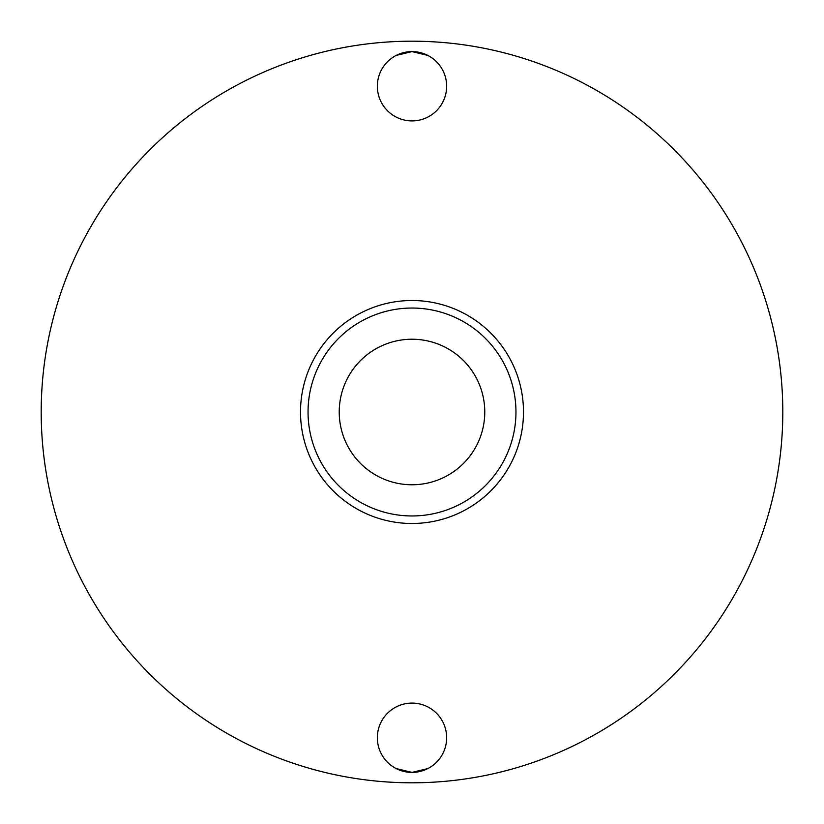 <?xml version="1.0" encoding="UTF-8"?>
<svg xmlns="http://www.w3.org/2000/svg" width="824" height="824" viewBox="0 0 824 824"><rect width="100%" height="100%" fill="white"/><g stroke="black" fill="none" stroke-linecap="round" stroke-linejoin="round"><path stroke-width="1.24" d="M412 515.958A103.958 103.958 0 0 1 308.042 412A103.958 103.958 0 0 1 412 308.042A103.958 103.958 0 0 1 515.958 412A103.958 103.958 0 0 1 412 515.958M427.811 55.414L412 51.593A34.649 34.649 0 0 0 377.351 86.252A34.649 34.649 0 0 0 412 120.901A34.649 34.649 0 0 0 446.649 86.252A34.649 34.649 0 0 0 412 51.593L396.19 55.414M396.19 768.586L412 772.407L427.811 768.586M412 703.099A34.649 34.649 0 0 0 377.351 737.748A34.649 34.649 0 0 0 412 772.407A34.649 34.649 0 0 0 446.649 737.748A34.649 34.649 0 0 0 412 703.099M412 41.2A370.8 370.8 0 0 1 782.8 412A370.8 370.8 0 0 1 412 782.8A370.8 370.8 0 0 1 41.2 412A370.8 370.8 0 0 1 412 41.2M412 484.769A72.77 72.77 0 0 1 339.231 412A72.77 72.77 0 0 1 412 339.231A72.77 72.77 0 0 1 484.769 412A72.77 72.77 0 0 1 412 484.769M412 523.487A111.487 111.487 0 0 1 300.513 412A111.487 111.487 0 0 1 412 300.513A111.487 111.487 0 0 1 523.487 412A111.487 111.487 0 0 1 412 523.487"/></g></svg>
